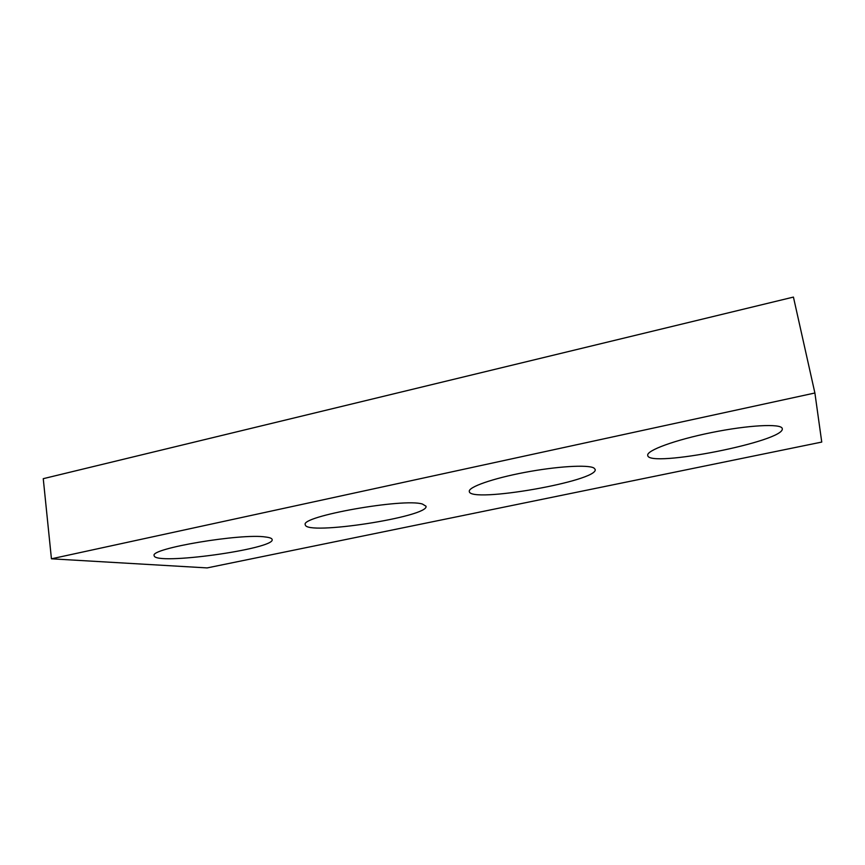 <?xml version="1.0" encoding="UTF-8"?>
<svg xmlns="http://www.w3.org/2000/svg" width="865" height="865" viewBox="0 0 865 865"><rect width="100%" height="100%" fill="white"/><g stroke="black" fill="none" stroke-linecap="round" stroke-linejoin="round"><path stroke-width="1.3" d="M814.895 393.002L821.75 442.069L207.124 567.916L51.435 558.812L43.25 478.68L793.432 297.084L814.895 393.002L51.435 558.812M265.555 537.003C241.519 533.11 149.44 548.551 154.165 555.665C154.457 565.71 275.6 548.875 272.14 539.522C271.967 538.354 269.772 537.511 265.555 537.003M422.401 504.036C403.717 497.916 299.647 516.437 305.291 524.774C305.604 535.857 429.451 516.729 426.023 506.23L422.401 504.036M593.909 467.997C587.995 464.473 556.649 466.332 524.558 472.441C492.434 478.518 468.192 487.125 469.295 491.461C469.533 503.527 598.602 481.07 595.196 469.436L593.909 467.997M782.22 428.424C781.041 423.385 748.117 425.104 711.495 432.565C674.851 439.961 646.241 450.568 647.734 455.379C647.701 468.289 785.615 441.269 782.274 428.597L782.22 428.424"/></g></svg>
